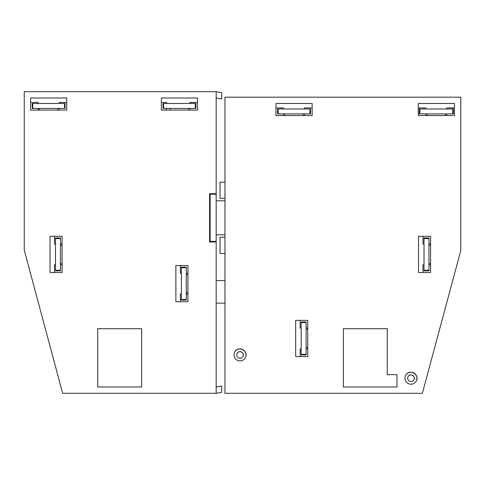<?xml version="1.0" encoding="UTF-8"?>
<svg xmlns="http://www.w3.org/2000/svg" width="485" height="485" viewBox="0 0 485 485"><rect width="100%" height="100%" fill="white"/><g stroke="black" fill="none" stroke-linecap="round" stroke-linejoin="round"><path stroke-width="0.73" d="M224.955 253.467L220.014 253.467L220.014 237.292L224.955 237.292M220.014 198.359L224.955 198.359L220.014 198.359L220.014 182.178L224.955 182.178M424.011 243.979L422.975 243.979L422.975 236.304L418.525 236.304L418.525 272.497L422.975 272.497L422.975 264.816L424.011 264.816M428.946 243.979L430.589 243.979L430.589 264.816L428.946 264.816M301.173 328.048L300.142 328.048L300.142 320.367L295.692 320.367L295.692 356.56L300.142 356.56L300.142 348.885L301.173 348.885M306.108 328.048L307.757 328.048L307.757 348.885L306.108 348.885M304.465 108.973L304.465 107.937L312.14 107.937L312.14 103.487L312.14 115.551L275.953 115.551L275.953 103.487L312.14 103.487L275.953 103.487L275.953 107.937L283.628 107.937L283.628 108.973M304.465 113.908L304.465 115.551L283.628 115.551L283.628 113.908M446.764 108.973L446.764 107.937L454.445 107.937L454.445 103.487L454.445 115.551L418.252 115.551L418.252 103.487L454.445 103.487L418.252 103.487L418.252 107.937L425.927 107.937L425.927 108.973M446.764 113.908L446.764 115.551L425.927 115.551L425.927 113.908M428.946 245.204L430.589 245.204M428.946 263.591L430.589 263.591M306.108 329.266L307.757 329.266M306.108 347.66L307.757 347.66M303.24 113.908L303.24 115.551M284.853 113.908L284.853 115.551M445.545 113.908L445.545 115.551M427.152 113.908L427.152 115.551M460.75 250.727L460.75 97.182L224.955 97.182L224.955 393.299L422.362 393.299L460.75 250.727M424.011 238.517L428.946 238.517L428.946 237.959L424.011 237.959L424.011 270.29L428.946 270.29L428.946 270.848L424.011 270.848L424.011 270.29M428.946 238.517L428.946 270.29M301.173 322.586L306.108 322.586L306.108 322.022L301.173 322.022L301.173 354.353L306.108 354.353L306.108 354.917L301.173 354.917L301.173 354.353M306.108 322.586L306.108 354.353M309.927 108.973L309.927 113.908L310.491 113.908L310.491 108.973L278.16 108.973L278.16 113.908L277.596 113.908L277.596 108.973L278.16 108.973M309.927 113.908L278.16 113.908M452.778 108.973L452.778 113.908L453.348 113.908L453.348 108.973L419.907 108.973L419.907 113.908L419.337 113.908L419.337 108.973L419.907 108.973M452.778 113.908L419.907 113.908M242.9 349.643A5.996 5.996 0 0 0 234.77 352.037A5.996 5.996 0 0 0 237.159 360.179A5.996 5.996 0 0 0 245.295 357.791A5.996 5.996 0 0 0 242.918 349.655M413.82 372.947A5.996 5.996 0 0 0 405.696 375.348A5.996 5.996 0 0 0 408.085 383.483A5.996 5.996 0 0 0 416.221 381.095A5.996 5.996 0 0 0 413.85 372.965M387.266 328.703L387.266 374.656L396.972 374.656L396.972 386.994L343.398 386.994L343.398 328.703L387.266 328.703M418.525 272.497L430.589 272.497L430.589 236.304L418.525 236.304L418.525 272.497M295.692 356.56L307.757 356.56L307.757 320.367L295.692 320.367L295.692 356.56M245.295 357.791C249.326 351.176 238.153 345.071 234.77 352.037M416.221 381.095C420.252 374.481 409.079 368.376 405.696 375.348M241.603 352.025A3.292 3.292 0 0 0 237.147 353.341C239.002 349.515 245.131 352.868 242.918 356.493A3.292 3.292 0 0 0 241.621 352.031M412.523 375.329A3.292 3.292 0 0 0 408.073 376.645C409.928 372.82 416.057 376.172 413.844 379.797A3.292 3.292 0 0 0 412.547 375.341M237.147 353.341A3.292 3.292 0 0 0 238.456 357.803A3.292 3.292 0 0 0 242.918 356.493M408.073 376.645A3.292 3.292 0 0 0 409.382 381.107A3.292 3.292 0 0 0 413.844 379.797M216.177 241.954L216.177 193.697L209.599 193.697L209.599 241.954L216.177 241.954L216.177 393.299L221.663 392.335L221.663 386.03L216.177 386.994M216.177 193.697L216.177 91.701L221.663 92.665L221.663 98.97L216.177 98.006M216.177 194.242L210.144 194.242L210.144 241.403L216.177 241.403M224.955 234.825L216.177 234.825M224.955 200.826L216.177 200.826M213.436 241.403L213.436 241.954M55.508 243.979L54.472 243.979L54.472 236.304L50.022 236.304L50.022 272.497L54.472 272.497L54.472 264.816L55.508 264.816M60.443 243.979L62.086 243.979L62.086 264.816L60.443 264.816M181.36 273.207L180.323 273.207L180.323 265.531L175.873 265.531L175.873 301.725L180.323 301.725L180.323 294.049L181.36 294.049M186.295 273.207L187.938 273.207L187.938 294.049L186.295 294.049M38.236 103.487L38.236 102.456L30.555 102.456L30.555 98.006L66.748 98.006L30.555 98.006L30.555 110.071L66.748 110.071L66.748 98.006L66.748 102.456L59.073 102.456L59.073 103.487M59.073 108.422L59.073 110.071L38.236 110.071L38.236 108.422M189.859 103.487L189.859 102.456L197.534 102.456L197.534 98.006L161.341 98.006L161.341 102.456L166.549 102.456L166.549 103.487M189.859 108.422L189.859 110.071L166.549 110.071L166.549 108.422M213.436 194.242L213.436 193.697M60.443 245.204L62.086 245.204M60.443 263.591L62.086 263.591M186.295 274.431L187.938 274.431M186.295 292.825L187.938 292.825M57.848 108.422L57.848 110.071M39.461 108.422L39.461 110.071M188.635 108.422L188.635 110.071M170.241 108.422L170.241 110.071M216.177 91.701L24.25 91.701L24.25 250.042L62.638 393.299L216.177 393.299M97.734 328.703L97.734 386.994L141.602 386.994L141.602 328.703L97.734 328.703M50.022 272.497L62.086 272.497L62.086 236.304L50.022 236.304L50.022 272.497M175.873 301.725L187.938 301.725L187.938 265.531L175.873 265.531L175.873 301.725M161.341 98.006L161.341 110.071L197.534 110.071L197.534 98.006L161.341 98.006M55.508 238.517L60.443 238.517L60.443 237.959L55.508 237.959L55.508 270.29L60.443 270.29L60.443 270.854L55.508 270.854L55.508 270.29M60.443 238.517L60.443 270.29M181.36 267.75L186.295 267.75L186.295 267.187L181.36 267.187L181.36 299.518L186.295 299.518L186.295 300.082L181.36 300.082L181.36 299.518M186.295 267.75L186.295 299.518M64.529 103.487L64.529 108.422L65.093 108.422L65.093 103.487L32.762 103.487L32.762 108.422L32.204 108.422L32.204 103.487L32.762 103.487M64.529 108.422L32.762 108.422M195.279 103.487L195.279 108.422L195.837 108.422L195.837 103.487L163.59 103.487L163.59 108.422L163.027 108.422L163.027 103.487L163.59 103.487M195.279 108.422L163.59 108.422M216.177 280.56L224.955 280.56M216.177 303.143L224.955 303.143"/></g></svg>
